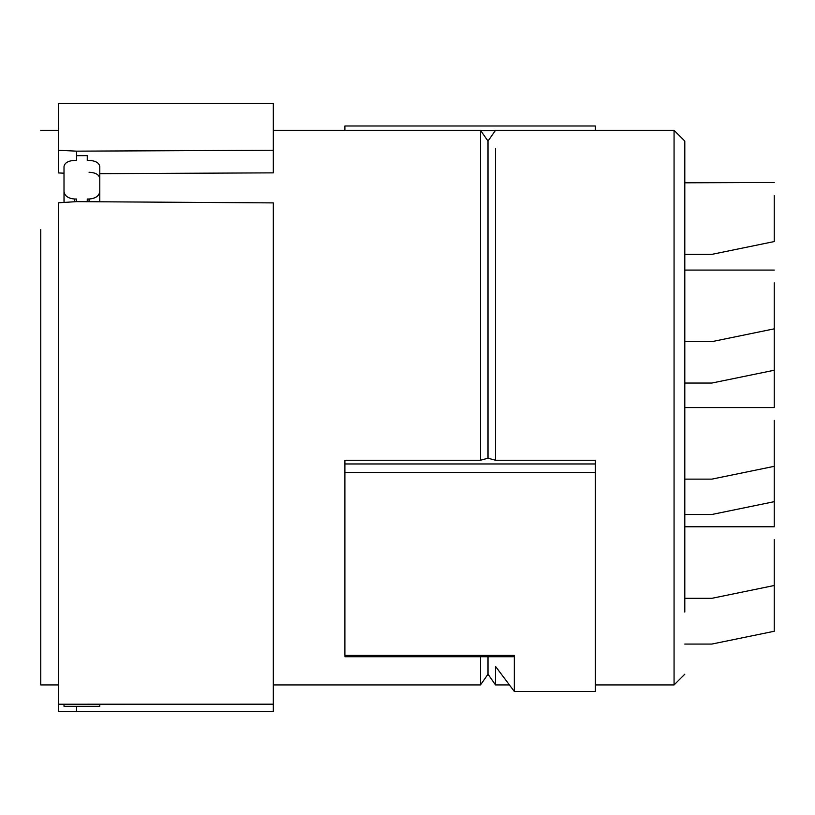 <?xml version="1.0" encoding="UTF-8"?>
<svg xmlns="http://www.w3.org/2000/svg" width="815" height="815" viewBox="0 0 815 815"><rect width="100%" height="100%" fill="white"/><g stroke="black" fill="none" stroke-linecap="round" stroke-linejoin="round"><path stroke-width="1.22" d="M684.804 612.024L684.804 141.066L674.066 130.329L674.066 684.926L684.804 674.199M495.52 148.86L495.52 460.241L595.347 460.241L595.347 691.446L514.316 691.446L495.52 666.395L495.52 684.926L509.426 684.926M674.066 130.329L495.52 130.329L488.002 141.066L488.002 458.203L495.52 460.241M344.888 125.989L595.347 125.989L595.347 130.329M488.002 458.203L480.493 460.241L344.888 460.241L344.888 655.056M488.002 656.727L488.002 674.199L495.52 684.926M344.888 656.727L513.399 656.727L514.316 655.403L514.316 691.446M480.493 460.241L480.493 130.329L273.32 130.329M488.002 674.199L480.493 684.926L480.493 656.727M344.888 130.573L344.888 126.182M273.32 150.235L76.529 151.152L58.639 150.306L58.639 103.495L273.32 103.495L273.32 172.862L99.787 173.666M76.529 151.152L76.529 155.675L87.266 155.624L87.266 160.412L87.266 155.624M89.049 201.713L89.049 199.013L87.266 199.013L87.266 201.702M64.1 202.426L64.008 191.464C64.66 196.008 68.236 198.524 74.746 199.013L76.529 199.013L76.529 201.631L273.32 202.894L273.32 704.191L58.639 704.221L58.639 711.434L273.32 711.434L273.32 704.191M76.529 706.401L76.529 711.505M64.008 173.188L58.639 172.943L58.639 150.306M76.529 155.675L76.529 160.412L76.529 155.675M76.529 160.412L74.746 160.412C68.215 160.738 64.64 162.806 64.008 166.596L64.008 201.458M89.049 199.013C95.579 198.514 99.155 195.997 99.787 191.464L99.787 166.596C99.135 162.796 95.559 160.728 89.049 160.412L87.266 160.412M99.787 178.444C99.135 174.634 95.559 172.576 89.049 172.25M99.776 201.784L99.787 191.464M76.529 201.631L58.639 202.782L58.639 704.221M64.008 706.31L64.008 704.323L64.008 706.31L99.787 706.31L99.787 704.517L99.787 706.31M40.75 229.626L40.75 684.926L58.639 684.926M58.639 220.957L58.639 242.697M774.25 282.897L774.25 407.582L684.804 407.582M774.25 195.61L774.25 241.556L711.841 254.362L684.804 254.362M774.25 328.832L711.841 341.648L684.804 341.648M774.25 370.244L711.841 383.05L684.804 383.05M774.25 420.387L774.25 466.323L711.841 479.139L684.804 479.139M774.25 466.323L774.25 501.673L711.841 514.489L684.804 514.489M774.25 501.673L774.25 526.765L684.804 526.765M684.804 182.489L774.25 182.489L684.804 182.805M774.25 539.571L774.25 585.506L711.841 598.322L684.804 598.322M774.25 585.506L774.25 631.258L711.841 644.064L684.804 644.064M495.347 130.573L480.656 130.573M344.888 463.959L595.347 463.959M595.347 472.506L344.888 472.506M514.316 655.403L344.888 655.403M74.746 199.013L74.746 201.743M595.347 684.926L674.066 684.926M488.002 141.066L480.493 130.329M480.493 684.926L273.32 684.926M58.639 130.329L40.75 130.329M684.804 270.081L774.25 270.081"/></g></svg>

